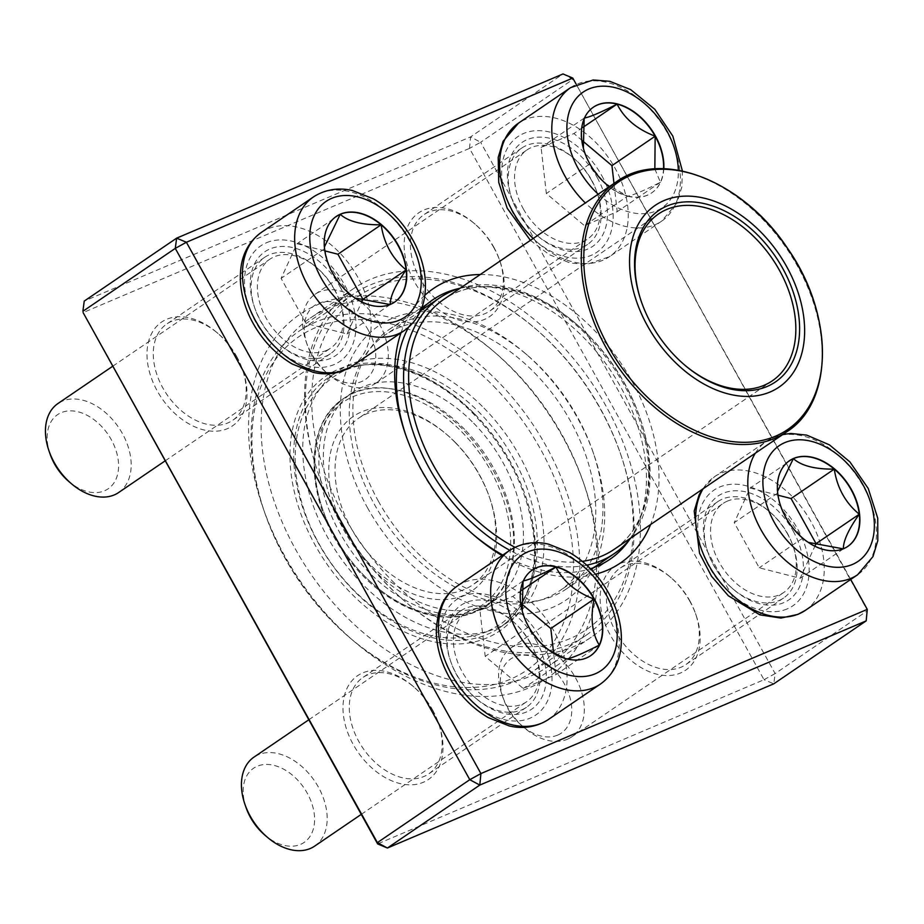 <?xml version="1.0" encoding="UTF-8"?>
<svg xmlns="http://www.w3.org/2000/svg" width="924" height="924" viewBox="0 0 924 924"><rect width="100%" height="100%" fill="white"/><g stroke="black" fill="none" stroke-linecap="round" stroke-linejoin="round"><path stroke-width="0.69" stroke-dasharray="4.62 3.46" d="M572.776 78.066L867.532 610.66L775.144 673.584L480.63 142.273L573.019 79.349L563.005 73.955L470.616 136.879L84.234 301.085L83.125 312.601L469.507 148.394L764.021 679.706L377.639 843.912M480.261 274.532A166.066 113.051 -124.3 0 1 631.958 381.15A166.066 113.051 -124.3 0 1 650.565 524.566M595.495 574.254A166.066 113.051 -124.3 0 1 502.055 555.567M400.993 332.813A166.066 113.051 -124.3 0 1 424.821 295.31M850.704 579.463L576.276 84.373M597.181 177.477A62.832 42.77 -124.3 0 1 596.823 243A62.832 42.77 -124.3 0 1 537.629 235.943A62.832 42.77 -124.3 0 1 511.492 197.574A62.832 42.77 -124.3 0 1 532.155 138.034A62.832 42.77 -124.3 0 1 597.181 177.477M793.185 531.069A62.832 42.77 -124.3 0 1 792.827 596.592A62.832 42.77 -124.3 0 1 733.621 589.535A62.832 42.77 -124.3 0 1 707.495 551.166A62.832 42.77 -124.3 0 1 728.158 491.637A62.832 42.77 -124.3 0 1 793.185 531.069M536.047 640.355A62.832 42.77 -124.3 0 1 535.689 705.878A62.832 42.77 -124.3 0 1 476.484 698.821A62.832 42.77 -124.3 0 1 450.346 660.441A62.832 42.77 -124.3 0 1 471.021 600.912A62.832 42.77 -124.3 0 1 536.047 640.355M340.044 286.763A62.832 42.77 -124.3 0 1 339.686 352.287A62.832 42.77 -124.3 0 1 280.48 345.229A62.832 42.77 -124.3 0 1 254.354 306.849A62.832 42.77 -124.3 0 1 275.017 247.32A62.832 42.77 -124.3 0 1 340.044 286.763M562.785 436.994A219.935 149.711 55.7 0 0 492.827 350.681A219.935 149.711 55.7 0 0 250.138 402.402A219.935 149.711 55.7 0 0 447.297 691.88A219.935 149.711 55.7 0 0 584.303 484.996A219.935 149.711 55.7 0 0 562.785 436.994M493.924 247.817A62.832 42.77 55.7 0 0 473.931 223.158A62.832 42.77 55.7 0 0 404.597 237.93A62.832 42.77 55.7 0 0 460.926 320.64A62.832 42.77 55.7 0 0 500.069 261.527A62.832 42.77 55.7 0 0 493.924 247.817M689.916 601.409A62.832 42.77 55.7 0 0 669.935 576.749A62.832 42.77 55.7 0 0 600.588 591.522A62.832 42.77 55.7 0 0 656.929 674.231A62.832 42.77 55.7 0 0 696.072 615.118A62.832 42.77 55.7 0 0 689.916 601.409M432.779 710.683A62.832 42.77 55.7 0 0 412.785 686.024A62.832 42.77 55.7 0 0 343.451 700.808A62.832 42.77 55.7 0 0 399.78 783.506A62.832 42.77 55.7 0 0 438.923 724.404A62.832 42.77 55.7 0 0 432.779 710.683M236.775 357.091A62.832 42.77 55.7 0 0 216.793 332.432A62.832 42.77 55.7 0 0 147.447 347.205A62.832 42.77 55.7 0 0 203.777 429.914A62.832 42.77 55.7 0 0 242.931 370.801A62.832 42.77 55.7 0 0 236.775 357.091M591.626 180.538A58.351 39.72 55.7 0 0 521.852 148.002A58.351 39.72 55.7 0 0 512.058 199.191A58.351 39.72 55.7 0 0 536.324 234.823A58.351 39.72 55.7 0 0 587.537 244.456A58.351 39.72 55.7 0 0 591.626 180.538M493.797 247.17A58.351 39.72 -124.3 0 1 499.503 259.898A58.351 39.72 -124.3 0 1 489.708 311.088A58.351 39.72 -124.3 0 1 424.035 285.227A58.351 39.72 -124.3 0 1 424.012 214.634A58.351 39.72 -124.3 0 1 475.236 224.266A58.351 39.72 -124.3 0 1 493.797 247.17M334.488 289.813A58.351 39.72 55.7 0 0 264.703 257.288A58.351 39.72 55.7 0 0 254.909 308.477A58.351 39.72 55.7 0 0 279.187 344.109A58.351 39.72 55.7 0 0 330.399 353.742A58.351 39.72 55.7 0 0 334.488 289.813M236.66 356.445A58.351 39.72 -124.3 0 1 242.365 369.184A58.351 39.72 -124.3 0 1 232.571 420.374A58.351 39.72 -124.3 0 1 166.898 394.502A58.351 39.72 -124.3 0 1 166.874 323.92A58.351 39.72 -124.3 0 1 218.099 333.552A58.351 39.72 -124.3 0 1 236.66 356.445M530.491 643.416A58.351 39.72 55.7 0 0 460.706 610.88A58.351 39.72 55.7 0 0 450.912 662.069A58.351 39.72 55.7 0 0 475.179 697.701A58.351 39.72 55.7 0 0 526.403 707.334A58.351 39.72 55.7 0 0 530.491 643.416M432.651 710.048A58.351 39.72 -124.3 0 1 438.369 722.776A58.351 39.72 -124.3 0 1 428.574 773.966A58.351 39.72 -124.3 0 1 362.889 748.094A58.351 39.72 -124.3 0 1 362.878 677.511A58.351 39.72 -124.3 0 1 414.091 687.144A58.351 39.72 -124.3 0 1 432.651 710.048M787.629 534.13A58.351 39.72 55.7 0 0 717.844 501.605A58.351 39.72 55.7 0 0 708.05 552.783A58.351 39.72 55.7 0 0 732.328 588.426A58.351 39.72 55.7 0 0 783.54 598.047A58.351 39.72 55.7 0 0 787.629 534.13M689.801 600.762A58.351 39.72 -124.3 0 1 695.506 613.501A58.351 39.72 -124.3 0 1 685.712 664.679A58.351 39.72 -124.3 0 1 620.039 638.819A58.351 39.72 -124.3 0 1 620.016 568.237A58.351 39.72 -124.3 0 1 671.24 577.87A58.351 39.72 -124.3 0 1 689.801 600.762M562.543 435.701A210.961 143.601 -124.3 0 1 583.171 481.751A210.961 143.601 -124.3 0 1 547.759 666.805A210.961 143.601 -124.3 0 1 310.325 573.284A210.961 143.601 -124.3 0 1 310.256 318.099A210.961 143.601 -124.3 0 1 495.426 352.922A210.961 143.601 -124.3 0 1 562.543 435.701M606.017 406.086A210.961 143.601 55.7 0 0 353.742 288.484A210.961 143.601 55.7 0 0 353.8 543.67A210.961 143.601 55.7 0 0 591.245 637.19A210.961 143.601 55.7 0 0 606.017 406.086M367.371 507.507A166.066 113.051 55.7 0 0 539.223 611.746A166.066 113.051 55.7 0 0 593.855 454.412A166.066 113.051 55.7 0 0 524.774 352.991A166.066 113.051 55.7 0 0 368.329 334.338A166.066 113.051 55.7 0 0 367.371 507.507M629.868 539.108A157.092 106.941 55.7 0 0 620.847 387.26A157.092 106.941 55.7 0 0 459.147 288.461M420.824 310.06A157.092 106.941 55.7 0 0 408.466 327.362M406.052 435.897A157.092 106.941 55.7 0 0 406.606 437.491A157.092 106.941 55.7 0 0 471.945 533.425A157.092 106.941 55.7 0 0 473.238 534.522M502.806 555.058A157.092 106.941 55.7 0 0 590.436 568.757M378.493 501.397A157.092 106.941 -124.3 0 1 389.489 329.291A157.092 106.941 -124.3 0 1 527.385 355.232A157.092 106.941 -124.3 0 1 577.361 416.874A157.092 106.941 -124.3 0 1 592.723 451.166A157.092 106.941 -124.3 0 1 566.354 588.969A157.092 106.941 -124.3 0 1 378.493 501.397M469.507 148.394L470.616 136.879L480.63 142.273L469.507 148.394M764.021 679.706L775.144 673.584L773.792 683.818L764.021 679.706M663.813 168.734A51.825 35.285 -124.3 0 1 651.813 192.793A51.825 35.285 -124.3 0 1 609.297 186.648M523.319 208.87A53.858 36.66 55.7 0 0 587.733 238.9A53.858 36.66 55.7 0 0 587.71 173.747A53.858 36.66 55.7 0 0 527.096 149.861A53.858 36.66 55.7 0 0 523.319 208.87M379.533 324.266A53.858 36.66 55.7 0 0 315.13 294.236A53.858 36.66 55.7 0 0 306.087 341.487A53.858 36.66 55.7 0 0 311.353 353.245A53.858 36.66 55.7 0 0 328.482 374.37A53.858 36.66 55.7 0 0 375.768 383.264A53.858 36.66 55.7 0 0 379.533 324.266M368.422 330.376A44.883 30.55 -124.3 0 1 368.168 377.177A44.883 30.55 -124.3 0 1 325.883 372.141A44.883 30.55 -124.3 0 1 307.207 344.733A44.883 30.55 -124.3 0 1 321.979 302.206A44.883 30.55 -124.3 0 1 368.422 330.376M584.164 118.792L584.303 118.053A51.825 35.285 55.7 0 0 584.488 152.772A51.825 35.285 55.7 0 0 589.558 164.091A51.825 35.285 55.7 0 0 606.04 184.43A51.825 35.285 55.7 0 0 627.615 196.188L604.019 182.698L589.558 164.091L585.135 154.62L583.356 148.048M593.324 107.219A51.825 35.285 55.7 0 0 593.185 107.311A51.825 35.285 55.7 0 0 584.303 118.053L584.511 118.006M654.839 168.896L660.417 182.247A51.825 35.285 55.7 0 0 663.548 168.722M627.615 196.188A51.825 35.285 55.7 0 0 651.536 192.977A51.825 35.285 55.7 0 0 660.417 182.247C644.016 190.61 633.079 195.264 627.615 196.188L584.407 225.618L617.209 211.677L613.986 183.449M582.455 140.748L573.896 133.541L541.094 147.482L546.35 193.52L584.407 225.618M660.417 182.247L617.209 211.677M582.905 127.397L573.896 133.541M584.303 118.053L541.094 147.482M589.558 164.091L546.35 193.52M326.253 350.543A53.858 36.66 55.7 0 0 330.596 348.175A53.858 36.66 55.7 0 0 330.573 283.021A53.858 36.66 55.7 0 0 269.947 259.147A53.858 36.66 55.7 0 0 267.995 321.263A53.858 36.66 55.7 0 0 326.253 350.543M118.619 492.55A53.858 36.66 55.7 0 0 120.57 430.422A53.858 36.66 55.7 0 0 62.312 401.155A53.858 36.66 55.7 0 0 57.981 403.511M50.069 454.007A44.883 30.55 -124.3 0 1 61.215 412.67A44.883 30.55 -124.3 0 1 107.184 433.194A44.883 30.55 -124.3 0 1 112.797 484.488A44.883 30.55 -124.3 0 1 68.734 481.416M390.228 304.47L390.228 304.539A51.825 35.285 55.7 0 0 394.398 302.264A51.825 35.285 55.7 0 0 394.525 302.171M355.128 298.071L349.307 294.051A51.825 35.285 55.7 0 0 390.228 304.539L390.043 304.539M336.174 216.493A51.825 35.285 55.7 0 0 336.047 216.586A51.825 35.285 55.7 0 0 324.301 248.949A51.825 35.285 55.7 0 0 327.339 262.058A51.825 35.285 55.7 0 0 348.902 293.705A51.825 35.285 55.7 0 0 349.307 294.051L328.055 264.068L324.405 246.974M324.867 250.878L297.008 243.74L281.092 278.378L306.098 323.481L347.02 333.968L362.093 301.132M340.217 214.31L297.008 243.74M324.301 248.949L281.092 278.378M349.307 294.051L306.098 323.481M390.228 304.539L347.02 333.968M530.364 642.769A53.858 36.66 55.7 0 0 465.95 612.739A53.858 36.66 55.7 0 0 465.962 677.893A53.858 36.66 55.7 0 0 526.588 701.778A53.858 36.66 55.7 0 0 530.364 642.769M314.622 846.141A53.858 36.66 55.7 0 0 318.399 787.133A53.858 36.66 55.7 0 0 253.985 757.114M246.073 807.599A44.883 30.55 -124.3 0 1 274.024 765.384A44.883 30.55 -124.3 0 1 314.264 824.462A44.883 30.55 -124.3 0 1 264.738 835.019M567.036 658.951L566.47 659.055A51.825 35.285 55.7 0 0 590.39 655.855A51.825 35.285 55.7 0 0 590.528 655.763M549.168 650.277L542.885 645.576L528.413 626.957A51.825 35.285 55.7 0 0 544.906 647.297A51.825 35.285 55.7 0 0 566.47 659.055L564.264 658.154M523.03 581.658L523.157 580.919A51.825 35.285 55.7 0 0 523.342 615.65A51.825 35.285 55.7 0 0 528.413 626.957L524 617.498L522.222 610.926M532.178 570.096A51.825 35.285 55.7 0 0 532.039 570.189A51.825 35.285 55.7 0 0 523.157 580.919L523.365 580.884M521.309 603.626L512.762 596.407L479.949 610.348L485.204 656.386L523.261 688.484L556.063 674.543L553.615 652.991M523.157 580.919L479.949 610.348M521.771 590.274L512.762 596.407M528.413 626.957L485.204 656.386M566.47 659.055L523.261 688.484M599.272 645.114L556.063 674.543M727.431 501.097A53.858 36.66 55.7 0 0 723.088 503.464A53.858 36.66 55.7 0 0 723.111 568.618A53.858 36.66 55.7 0 0 783.737 592.492A53.858 36.66 55.7 0 0 785.677 530.376A53.858 36.66 55.7 0 0 727.431 501.097M567.428 739.223A53.858 36.66 55.7 0 0 571.771 736.855A53.858 36.66 55.7 0 0 573.712 674.739A53.858 36.66 55.7 0 0 515.465 645.46A53.858 36.66 55.7 0 0 511.122 647.828A53.858 36.66 55.7 0 0 502.09 695.079A53.858 36.66 55.7 0 0 524.486 727.973A53.858 36.66 55.7 0 0 567.428 739.223M557.669 735.111A44.883 30.55 -124.3 0 1 521.875 725.733A44.883 30.55 -124.3 0 1 503.21 698.325A44.883 30.55 -124.3 0 1 519.242 655.543A44.883 30.55 -124.3 0 1 566.089 687.19A44.883 30.55 -124.3 0 1 557.669 735.111M789.315 460.81A51.825 35.285 55.7 0 0 789.188 460.903A51.825 35.285 55.7 0 0 777.442 493.254L777.546 491.279M843.369 548.775L843.369 548.856A51.825 35.285 55.7 0 0 847.539 546.581A51.825 35.285 55.7 0 0 847.666 546.488M808.269 542.376L802.448 538.369A51.825 35.285 55.7 0 0 843.369 548.856L843.185 548.856M777.442 493.254A51.825 35.285 55.7 0 0 780.491 506.375A51.825 35.285 55.7 0 0 802.044 538.022A51.825 35.285 55.7 0 0 802.448 538.369L781.196 508.373L777.442 493.254L734.234 522.684L759.239 567.798L800.161 578.285L815.234 545.449M778.008 495.195L750.149 488.057L734.234 522.684M802.448 538.369L759.239 567.798M843.369 548.856L800.161 578.285M793.358 458.627L750.149 488.057M483.991 408.096A151.548 103.165 -124.3 0 1 508.697 621.54A151.548 103.165 -124.3 0 1 338.126 554.354A151.548 103.165 -124.3 0 1 338.08 371.032A151.548 103.165 -124.3 0 1 483.991 408.096M473.642 423.157A125.676 85.551 -124.3 0 1 494.132 600.15A125.676 85.551 -124.3 0 1 352.679 544.444A125.676 85.551 -124.3 0 1 352.645 392.411A125.676 85.551 -124.3 0 1 473.642 423.157M493.474 386.024A201.975 137.491 -124.3 0 1 556.271 637.849A201.975 137.491 -124.3 0 1 349.11 637.156A201.975 137.491 -124.3 0 1 265.107 513.802A201.975 137.491 -124.3 0 1 306.006 332.293A201.975 137.491 -124.3 0 1 493.474 386.024M387.214 584.823A206.468 140.552 -124.3 0 1 353.546 294.04A206.468 140.552 -124.3 0 1 534.777 328.124A206.468 140.552 -124.3 0 1 552.333 344.548A206.468 140.552 -124.3 0 1 620.651 454.215A206.468 140.552 -124.3 0 1 586.001 635.331A206.468 140.552 -124.3 0 1 387.214 584.823M497.99 381.566A206.468 140.552 55.7 0 0 299.203 331.058A206.468 140.552 55.7 0 0 264.541 512.185A206.468 140.552 55.7 0 0 350.415 638.265A206.468 140.552 55.7 0 0 531.647 672.349A206.468 140.552 55.7 0 0 497.99 381.566M391.718 580.364A201.975 137.491 55.7 0 0 579.186 634.107A201.975 137.491 55.7 0 0 620.096 452.587A201.975 137.491 55.7 0 0 536.082 329.244A201.975 137.491 55.7 0 0 328.921 328.54A201.975 137.491 55.7 0 0 391.718 580.364M534.418 372.73A154.851 105.405 -124.3 0 1 559.655 590.817A154.851 105.405 -124.3 0 1 385.366 522.176A154.851 105.405 -124.3 0 1 385.32 334.858A154.851 105.405 -124.3 0 1 534.418 372.73M460.348 288.103A154.851 105.405 -124.3 0 1 588.761 335.712A154.851 105.405 -124.3 0 1 630.642 538.126M586.728 565.176A154.851 105.405 -124.3 0 1 509.817 550.288M684.026 364.495A100.993 68.746 -124.3 0 1 683.644 364.16A100.993 68.746 -124.3 0 1 641.637 302.494A100.993 68.746 -124.3 0 1 641.464 302.009M455.809 442.942A100.993 68.746 -124.3 0 1 489.223 496.581A100.993 68.746 -124.3 0 1 472.268 585.169A100.993 68.746 -124.3 0 1 358.604 540.401A100.993 68.746 -124.3 0 1 358.57 418.237A100.993 68.746 -124.3 0 1 447.216 434.904A100.993 68.746 -124.3 0 1 455.809 442.942M454.885 442.18A105.475 71.806 55.7 0 0 445.911 433.795A105.475 71.806 55.7 0 0 329.522 458.593A105.475 71.806 55.7 0 0 424.081 597.424A105.475 71.806 55.7 0 0 489.789 498.198A105.475 71.806 55.7 0 0 454.885 442.18M598.232 194.19A70.016 47.667 55.7 0 0 678.332 170.224M533.171 238.496A80.792 55.001 55.7 0 0 609.413 256.71A80.792 55.001 55.7 0 0 615.072 168.203A80.792 55.001 55.7 0 0 518.456 123.169M570.628 87.63A80.792 55.001 -124.3 0 1 661.561 123.446A80.792 55.001 -124.3 0 1 661.584 221.183A80.792 55.001 -124.3 0 1 585.354 202.957M601.732 175.548A70.016 47.667 -124.3 0 1 564.506 256.583A70.016 47.667 -124.3 0 1 505.994 151.016A70.016 47.667 -124.3 0 1 601.732 175.548M352.275 365.996A80.792 55.001 55.7 0 0 355.197 272.811A80.792 55.001 55.7 0 0 267.81 228.898A80.792 55.001 55.7 0 0 261.307 232.444M313.49 196.904A80.792 55.001 -124.3 0 1 404.423 232.721A80.792 55.001 -124.3 0 1 404.446 330.457M266.493 242.723A70.016 47.667 -124.3 0 1 355.544 317.821A70.016 47.667 -124.3 0 1 278.782 350.45A70.016 47.667 -124.3 0 1 266.493 242.723M548.267 719.588A80.792 55.001 55.7 0 0 553.926 631.08A80.792 55.001 55.7 0 0 457.311 586.035M509.494 550.508A80.792 55.001 -124.3 0 1 606.109 595.541A80.792 55.001 -124.3 0 1 600.45 684.049M451.952 676.091A70.016 47.667 -124.3 0 1 489.177 595.056A70.016 47.667 -124.3 0 1 547.689 700.623A70.016 47.667 -124.3 0 1 451.952 676.091M805.416 610.314A80.792 55.001 55.7 0 0 808.338 517.128A80.792 55.001 55.7 0 0 720.951 473.215A80.792 55.001 55.7 0 0 714.448 476.761A80.792 55.001 55.7 0 0 703.129 488.761M755.312 453.222A80.792 55.001 -124.3 0 1 766.631 441.222A80.792 55.001 -124.3 0 1 773.134 437.676A80.792 55.001 -124.3 0 1 860.521 481.589A80.792 55.001 -124.3 0 1 857.587 574.774M787.19 608.916A70.016 47.667 -124.3 0 1 698.14 533.818A70.016 47.667 -124.3 0 1 774.901 501.189A70.016 47.667 -124.3 0 1 787.19 608.916M474.936 414.264A151.548 103.165 -124.3 0 1 499.641 627.696A151.548 103.165 -124.3 0 1 329.071 560.522A151.548 103.165 -124.3 0 1 329.025 377.188A151.548 103.165 -124.3 0 1 474.936 414.264M474.382 413.802A154.239 104.99 55.7 0 0 289.951 454.804A154.239 104.99 55.7 0 0 473.781 642.064A154.239 104.99 55.7 0 0 474.382 413.802M589.5 336.324A151.259 102.968 -124.3 0 1 614.16 549.353C630.18 538.311 640.748 521.679 645.876 499.457C648.81 486.22 649.422 471.91 647.736 456.502C641.937 412.243 622.152 372.326 588.38 336.752C542.538 288.946 479.66 273.412 443.867 299.318A151.259 102.968 -124.3 0 1 589.5 336.324M582.316 561.353A151.259 102.968 -124.3 0 1 515.003 547.308M616.539 181.716A151.259 102.968 -124.3 0 1 762.173 218.711A151.259 102.968 -124.3 0 1 786.844 431.751M461.885 431.993A122.984 83.714 -124.3 0 1 461.411 613.998A122.984 83.714 -124.3 0 1 314.83 464.68A122.984 83.714 -124.3 0 1 461.885 431.993M464.587 429.313A125.676 85.551 55.7 0 0 343.589 398.579A125.676 85.551 55.7 0 0 343.624 550.6A125.676 85.551 55.7 0 0 485.077 606.317A125.676 85.551 55.7 0 0 464.587 429.313M521.852 148.002L424.012 214.634M587.537 244.456L489.708 311.088M264.703 257.288L166.874 323.92M330.399 353.742L232.571 420.374M460.706 610.88L362.878 677.511M526.403 707.334L428.574 773.966M717.844 501.605L620.016 568.237M783.54 598.047L685.712 664.679M353.742 288.484L310.256 318.099M591.245 637.19L547.759 666.805M432.975 299.676L389.489 329.291M609.84 559.355L566.354 588.969M536.324 234.823L537.629 235.943M512.058 199.191L511.492 197.574M732.328 588.426L733.621 589.535M708.05 552.783L707.495 551.166M475.179 697.701L476.484 698.821M450.912 662.069L450.346 660.441M279.187 344.109L280.48 345.229M254.909 308.477L254.354 306.849M475.236 224.266L473.931 223.158M499.503 259.898L500.069 261.527M671.24 577.87L669.935 576.749M695.506 613.501L696.072 615.118M414.091 687.144L412.785 686.024M438.369 722.776L438.923 724.404M218.099 333.552L216.793 332.432M242.365 369.184L242.931 370.801M471.945 533.425L474.555 535.666M406.606 437.491L405.474 434.245M527.385 355.232L524.774 352.991M592.723 451.166L593.855 454.412M495.426 352.922L492.827 350.681M583.171 481.751L584.303 484.996M530.411 240.379L549.387 254.724L570.293 263.04L586.89 264.368L609.413 256.71L661.584 221.183L676.934 203.061L681.82 186.971L682.42 171.009M375.768 383.264L587.733 238.9M315.13 294.236L527.096 149.861M325.883 372.141L328.482 374.37M307.207 344.733L306.087 341.487M604.03 182.698L606.04 184.43M585.123 154.631L584.488 152.772M165.269 460.776L330.596 348.175M112.82 366.17L269.947 259.147M328.043 264.068L327.339 262.058M361.272 814.367L526.588 701.778M308.824 719.761L465.95 612.739M542.885 645.576L544.906 647.297M523.989 617.498L523.342 615.65M702.159 489.42L714.448 476.761L766.631 441.222L774.116 437.133L782.917 434.419M571.771 736.855L783.737 592.492M511.122 647.828L723.088 503.464M521.875 725.733L524.486 727.973M503.21 698.325L502.09 695.079M781.184 508.385L780.491 506.375M338.08 371.032L329.025 377.188C365.165 351.085 428.228 366.759 474.093 414.587C507.877 450.15 527.662 490.09 533.471 534.395C535.111 549.283 534.58 563.19 531.889 576.114C526.888 599.099 516.135 616.296 499.641 627.696L508.697 621.54M353.546 294.04L299.203 331.058M586.001 635.331L531.647 672.349M420.455 310.926L385.32 334.858M593.693 567.648L559.655 590.817M683.644 364.16L684.418 364.841M641.637 302.494L641.302 301.524M658.581 213.894L358.57 418.237M772.291 380.838L472.268 585.169M352.645 392.411L343.589 398.579C301.455 424.936 305.093 505.382 349.769 560.487C387.479 610.464 449.653 631.993 485.077 606.317L494.132 600.15M536.082 329.244L534.777 328.124M620.096 452.587L620.651 454.215M349.11 637.156L350.415 638.265M265.107 513.802L264.541 512.185M447.216 434.904L445.911 433.795M489.223 496.581L489.789 498.198M487.167 631.577C458.893 642.619 428.447 639.454 395.818 622.083C370.686 608.246 349.029 588.472 330.85 562.762C311.538 534.892 299.965 505.659 296.13 475.063C291.626 431.635 303.684 399.226 332.282 377.824C376.287 344.975 456.398 372.441 502.818 441.141C521.506 468.641 532.709 497.389 536.417 527.373C540.863 570.72 528.805 603.083 500.254 624.439L487.167 631.577M477.974 609.932C444.548 626.715 381.901 599.768 346.685 544.213C330.78 519.496 321.598 494.363 319.138 468.838C317.071 434.326 326.103 410.302 346.234 396.789C366.089 383.991 391.279 384.707 421.806 398.937C445.911 411.249 466.747 430.18 484.315 455.74C501.282 481.335 510.995 507.438 513.455 534.049C515.28 573.261 503.453 598.544 477.974 609.932"/><path stroke-width="1.39" d="M377.639 843.912L377.396 842.619L387.41 848.024L773.792 683.818L866.181 620.882L479.799 785.088L387.41 848.024L377.639 843.912L83.125 312.601L377.396 842.619L469.785 779.694L175.283 248.383L82.883 311.307L84.234 301.085L176.634 238.149L563.005 73.955L572.776 78.066L186.394 242.261L480.907 773.573L867.289 609.378L850.704 579.463M650.565 524.566A166.066 113.051 -124.3 0 1 595.495 574.254M502.055 555.567A166.066 113.051 -124.3 0 1 474.555 535.666A166.066 113.051 -124.3 0 1 405.474 434.245A166.066 113.051 -124.3 0 1 400.993 332.813M424.821 295.31A166.066 113.051 -124.3 0 1 480.261 274.532M576.276 84.373L572.776 78.066M459.147 288.461A157.092 106.941 55.7 0 0 432.975 299.676A157.092 106.941 55.7 0 0 420.824 310.06M408.466 327.362A157.092 106.941 55.7 0 0 406.052 435.897M473.238 534.522A157.092 106.941 55.7 0 0 502.806 555.058M590.436 568.757A157.092 106.941 55.7 0 0 609.84 559.355A157.092 106.941 55.7 0 0 629.868 539.108M176.634 238.149L175.283 248.383L186.394 242.261L176.634 238.149M469.785 779.694L479.799 785.088L480.907 773.573L469.785 779.694M866.181 620.882L867.289 609.378L866.181 620.882M609.297 186.648A51.825 35.285 -124.3 0 1 593.462 107.126A51.825 35.285 -124.3 0 1 655.439 136.024A51.825 35.285 -124.3 0 1 663.813 168.734M583.356 148.048L584.164 118.792M584.303 118.053C589.766 117.129 600.704 112.474 617.105 104.112A51.825 35.285 55.7 0 0 593.324 107.219M663.548 168.722A51.825 35.285 55.7 0 0 655.162 136.209A51.825 35.285 55.7 0 0 617.105 104.112C624.231 118.468 636.925 129.164 655.162 136.209L654.839 168.896M613.986 183.449L611.954 165.639L582.455 140.748M655.162 136.209L611.954 165.639M617.105 104.112L582.905 127.397M340.482 214.125A51.825 35.285 -124.3 0 1 396.546 242.307A51.825 35.285 -124.3 0 1 394.663 302.079A51.825 35.285 -124.3 0 1 336.336 279.106A51.825 35.285 -124.3 0 1 336.313 216.401A51.825 35.285 -124.3 0 1 340.482 214.125M112.82 366.17L57.981 403.511A53.858 36.66 55.7 0 0 48.949 450.762A53.858 36.66 55.7 0 0 71.344 483.656A53.858 36.66 55.7 0 0 114.287 494.906A53.858 36.66 55.7 0 0 118.619 492.55L165.269 460.776M71.344 483.656L68.734 481.416A44.883 30.55 -124.3 0 1 50.069 454.007L48.949 450.762M394.525 302.171A51.825 35.285 55.7 0 0 406.133 269.912C395.391 285.1 390.09 296.65 390.228 304.539M390.043 304.539L355.128 298.071M324.405 246.974L340.217 214.31A51.825 35.285 55.7 0 0 336.174 216.493M381.127 224.798A51.825 35.285 55.7 0 0 340.217 214.31C348.29 221.517 361.919 225.006 381.127 224.798C384.003 243.566 392.33 258.593 406.133 269.912A51.825 35.285 55.7 0 0 381.127 224.798L337.918 254.227L324.867 250.878M362.093 301.132L362.924 299.341L337.918 254.227M406.133 269.912L362.924 299.341M528.69 626.772A51.825 35.285 -124.3 0 1 532.316 570.004A51.825 35.285 -124.3 0 1 590.655 592.977A51.825 35.285 -124.3 0 1 590.667 655.67A51.825 35.285 -124.3 0 1 528.69 626.772M308.824 719.761L253.985 757.114A53.858 36.66 55.7 0 0 244.941 804.354A53.858 36.66 55.7 0 0 250.208 816.111A53.858 36.66 55.7 0 0 267.348 837.248A53.858 36.66 55.7 0 0 314.622 846.141L361.272 814.367M267.348 837.248L264.738 835.019A44.883 30.55 -124.3 0 1 250.462 817.405A44.883 30.55 -124.3 0 1 246.073 807.599L244.941 804.354M594.028 599.075A51.825 35.285 55.7 0 0 555.971 566.978C563.097 581.346 575.779 592.041 594.028 599.075C590.286 618.052 592.041 633.402 599.272 645.114A51.825 35.285 55.7 0 0 594.028 599.075L550.819 628.505L521.309 603.626M590.528 655.763A51.825 35.285 55.7 0 0 599.272 645.114C582.882 653.487 571.944 658.131 566.47 659.055M564.264 658.154L549.168 650.277M522.222 610.926L523.03 581.658M523.157 580.919C528.632 579.995 539.57 575.352 555.971 566.978A51.825 35.285 55.7 0 0 532.178 570.096M553.615 652.991L550.819 628.505M555.971 566.978L521.771 590.274M843.635 548.671A51.825 35.285 -124.3 0 1 787.583 520.489A51.825 35.285 -124.3 0 1 789.454 460.718A51.825 35.285 -124.3 0 1 847.793 483.691A51.825 35.285 -124.3 0 1 847.805 546.396A51.825 35.285 -124.3 0 1 843.635 548.671M777.546 491.279L793.358 458.627A51.825 35.285 55.7 0 0 789.315 460.81M834.268 469.115A51.825 35.285 55.7 0 0 793.358 458.627C801.431 465.835 815.06 469.323 834.268 469.115C837.132 487.86 845.472 502.899 859.274 514.218A51.825 35.285 55.7 0 0 834.268 469.115L791.059 498.544L778.008 495.195M847.666 546.488A51.825 35.285 55.7 0 0 859.274 514.218C848.532 529.417 843.231 540.967 843.369 548.856M843.185 548.856L808.269 542.376M815.234 545.449L816.065 543.647L791.059 498.544M859.274 514.218L816.065 543.647M630.642 538.126A154.851 105.405 -124.3 0 1 614.01 553.799A154.851 105.405 -124.3 0 1 586.728 565.176M509.817 550.288A154.851 105.405 -124.3 0 1 409.99 421.875A154.851 105.405 -124.3 0 1 439.674 297.84A154.851 105.405 -124.3 0 1 460.348 288.103M761.041 232.27A109.968 74.856 -124.3 0 1 760.614 395.01A109.968 74.856 -124.3 0 1 629.544 261.492A109.968 74.856 -124.3 0 1 761.041 232.27M758.523 235.92A103.684 70.582 -124.3 0 1 790.771 365.199A103.684 70.582 -124.3 0 1 684.418 364.841A103.684 70.582 -124.3 0 1 641.302 301.524A103.684 70.582 -124.3 0 1 662.3 208.339A103.684 70.582 -124.3 0 1 758.523 235.92M641.464 302.009A100.993 68.746 -124.3 0 1 658.581 213.894A100.993 68.746 -124.3 0 1 755.82 238.6A100.993 68.746 -124.3 0 1 772.291 380.838A100.993 68.746 -124.3 0 1 684.026 364.495M678.332 170.224A70.016 47.667 55.7 0 0 604.065 86.175A70.016 47.667 55.7 0 0 578.308 168.792A70.016 47.667 55.7 0 0 598.232 194.19M530.411 240.379L507.207 208.223L498.752 182.432L498.221 157.38L503.106 141.28L518.456 123.169A80.792 55.001 55.7 0 0 512.797 211.677A80.792 55.001 55.7 0 0 533.171 238.496M585.354 202.957A80.792 55.001 -124.3 0 1 564.968 176.138A80.792 55.001 -124.3 0 1 570.628 87.63L593.15 79.972L609.748 81.3L630.665 89.616L654.804 109.309L672.834 136.117L682.42 171.009M399.272 320.189A70.016 47.667 55.7 0 0 386.983 212.462A70.016 47.667 55.7 0 0 310.221 245.079A70.016 47.667 55.7 0 0 399.272 320.189M352.275 365.996C337.514 375.467 322.545 374.624 313.155 372.314L292.238 364.01C274.105 353.245 260.048 337.745 250.069 317.51C241.799 300.069 238.796 283.125 241.083 266.655C242.377 256.907 247.135 242.666 261.307 232.444A80.792 55.001 55.7 0 0 258.385 325.629A80.792 55.001 55.7 0 0 345.772 369.542A80.792 55.001 55.7 0 0 352.275 365.996L404.446 330.457A80.792 55.001 -124.3 0 1 397.944 334.003A80.792 55.001 -124.3 0 1 310.568 290.09A80.792 55.001 -124.3 0 1 313.49 196.904C328.239 187.445 343.22 188.277 352.61 190.587L373.515 198.891C391.649 209.667 405.717 225.167 415.696 245.391C423.966 262.832 426.957 279.776 424.682 296.246C423.388 305.994 418.618 320.247 404.446 330.457M605.809 594.005A70.016 47.667 55.7 0 0 510.071 569.473A70.016 47.667 55.7 0 0 568.583 675.028A70.016 47.667 55.7 0 0 605.809 594.005M548.267 719.588C533.518 729.059 518.549 728.227 509.147 725.906L488.242 717.601C472.048 708.073 458.985 694.49 449.052 676.876C439.847 660.059 435.631 643.266 436.417 626.495L438.426 613.79L441.788 604.527C445.403 596.846 450.577 590.679 457.311 586.035A80.792 55.001 55.7 0 0 451.651 674.543A80.792 55.001 55.7 0 0 548.267 719.588L600.45 684.049A80.792 55.001 -124.3 0 1 509.517 648.232A80.792 55.001 -124.3 0 1 509.494 550.508C524.243 541.037 539.212 541.868 548.613 544.178L569.519 552.494C585.712 562.023 598.775 575.594 608.708 593.22C619.207 612.462 623.192 631.381 620.662 649.965C619.369 659.551 614.668 673.792 600.45 684.049M784.846 442.608A70.016 47.667 55.7 0 0 797.146 550.334A70.016 47.667 55.7 0 0 873.908 517.717A70.016 47.667 55.7 0 0 784.846 442.608M703.129 488.761A80.792 55.001 55.7 0 0 718.329 579.822A80.792 55.001 55.7 0 0 798.914 613.859A80.792 55.001 55.7 0 0 805.416 610.314L857.587 574.774A80.792 55.001 -124.3 0 1 773.896 548.51A80.792 55.001 -124.3 0 1 755.312 453.222M786.844 431.751C834.256 401.79 833.979 313.917 787.387 248.117C743.185 180.873 661.699 148.625 616.539 181.716A151.259 102.968 -124.3 0 0 641.21 394.744A151.259 102.968 -124.3 0 0 786.844 431.751L614.16 549.353A151.259 102.968 -124.3 0 1 582.316 561.353M515.003 547.308A151.259 102.968 -124.3 0 1 415.303 421.991A151.259 102.968 -124.3 0 1 443.867 299.318L616.539 181.716M643.15 393A149.907 102.044 55.7 0 0 806.259 410.857A149.907 102.044 55.7 0 0 763.051 218.538A149.907 102.044 55.7 0 0 599.942 200.681A149.907 102.044 55.7 0 0 643.15 393M518.456 123.169L570.628 87.63M261.307 232.444L313.49 196.904M457.311 586.035L509.494 550.508M805.416 610.314L797.932 614.391L780.953 618.064L759.851 614.841L728.366 595.795L711.492 576.218L699.56 553.291L694.213 511.076L699.075 494.941L702.159 489.42M857.587 574.774L872.961 556.618L877.8 540.69L877.731 518.179L868.248 488.496L849.907 461.908L829.406 444.848L806.721 435.123L790.909 433.472L782.917 434.419M439.674 297.84L420.455 310.926M614.01 553.799L593.693 567.648"/></g></svg>
